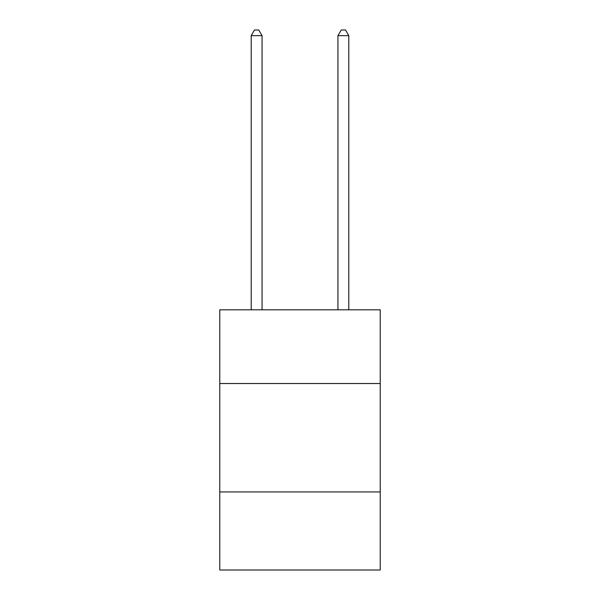 <?xml version="1.0" encoding="UTF-8"?>
<svg xmlns="http://www.w3.org/2000/svg" width="600" height="600" viewBox="0 0 600 600"><rect width="100%" height="100%" fill="white"/><g stroke="black" fill="none" stroke-linecap="round" stroke-linejoin="round"><path stroke-width="0.9" d="M219.772 383.528L380.228 383.528L380.228 309.803L219.772 309.803L219.772 570L380.228 570L380.228 491.94L219.772 491.94M380.228 491.94L380.228 383.528M262.058 309.803L262.058 35.64L251.212 35.64L251.212 309.803M251.212 35.64L254.468 30L258.803 30L262.058 35.64M348.788 309.803L348.788 35.64L337.942 35.64L337.942 309.803M337.942 35.64L341.197 30L345.532 30L348.788 35.64"/></g></svg>
